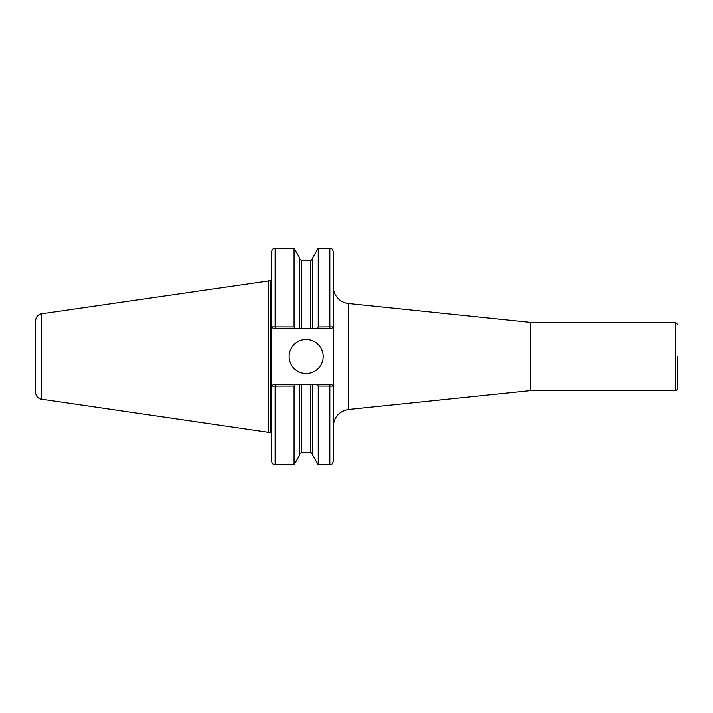 <?xml version="1.0" encoding="UTF-8"?>
<svg xmlns="http://www.w3.org/2000/svg" width="713" height="713" viewBox="0 0 713 713"><rect width="100%" height="100%" fill="white"/><g stroke="black" fill="none" stroke-linecap="round" stroke-linejoin="round"><path stroke-width="1.07" d="M348.523 303.551L530.775 322.41L530.775 390.59L348.523 409.449L348.523 303.551A17.041 17.041 0 0 1 333.238 286.59L333.238 461.409C331.616 466.061 330.832 464.163 329.825 464.814L329.825 386.063L333.238 386.125L331.527 384.414L317.258 384.414L318.212 386.063L318.212 464.814L329.825 464.814M299.745 328.586L299.745 258.026L294.059 248.186L294.059 326.937L271.742 326.875L273.409 328.586L312.526 328.586L312.526 258.026L318.212 248.186L329.825 248.186C330.832 248.837 331.616 246.939 333.238 251.591L333.238 326.875L318.212 326.937L317.258 328.586L331.527 328.586L333.203 326.875M677.35 356.5L677.35 388.879L677.35 356.5M677.35 388.879A1.702 1.702 0 0 1 675.648 390.59L675.648 322.41L677.35 324.121M275.12 328.586L275.12 248.186C273.043 248.391 271.911 249.523 271.706 251.591L271.706 461.409C271.911 463.477 273.043 464.609 275.12 464.814L294.059 464.814L294.059 386.063L295.013 384.414L273.409 384.414L271.742 386.125L294.059 386.063M41.488 313.818C37.878 314.629 35.926 316.875 35.65 320.565L35.65 392.435A6.818 6.818 0 0 0 41.488 399.182L41.488 313.818L270.343 280.744L271.706 279.38L271.742 326.875M273.409 384.414L271.742 386.125M317.258 384.414L299.745 384.414L299.745 454.974L294.059 464.814M299.745 384.414L295.013 384.414M295.013 328.586L294.059 326.937M318.212 248.186L318.212 326.937M312.526 328.586L317.258 328.586M312.526 384.414L312.526 454.974L318.212 464.814M318.212 386.063L329.825 386.063L329.825 384.414M333.203 386.125L331.527 384.414M333.238 326.875L331.527 328.586M273.409 328.586L271.706 326.875M289.095 356.5A17.041 17.041 0 0 1 306.135 339.459A17.041 17.041 0 0 1 323.176 356.5A17.041 17.041 0 0 1 306.135 373.541A17.041 17.041 0 0 1 289.095 356.5M268.302 280.744L268.302 432.256L270.343 432.256A1.364 1.364 0 0 1 271.706 433.62M275.12 384.414L275.12 464.814M329.825 248.186L329.825 328.586M301.447 328.586L301.447 260.628L310.823 260.628L310.823 328.586M301.447 384.414L301.447 452.372L299.745 454.074M310.823 384.414L310.823 452.372L312.526 454.074M270.343 280.744L270.343 432.256M348.523 409.449C339.112 411.214 334.014 416.864 333.238 426.41M530.775 390.59L675.648 390.59M530.775 322.41L675.648 322.41M275.12 248.186L294.059 248.186M310.823 260.628L312.526 258.926M301.447 260.628L299.745 258.926M301.447 452.372L310.823 452.372M41.488 399.182L268.302 432.256"/></g></svg>
